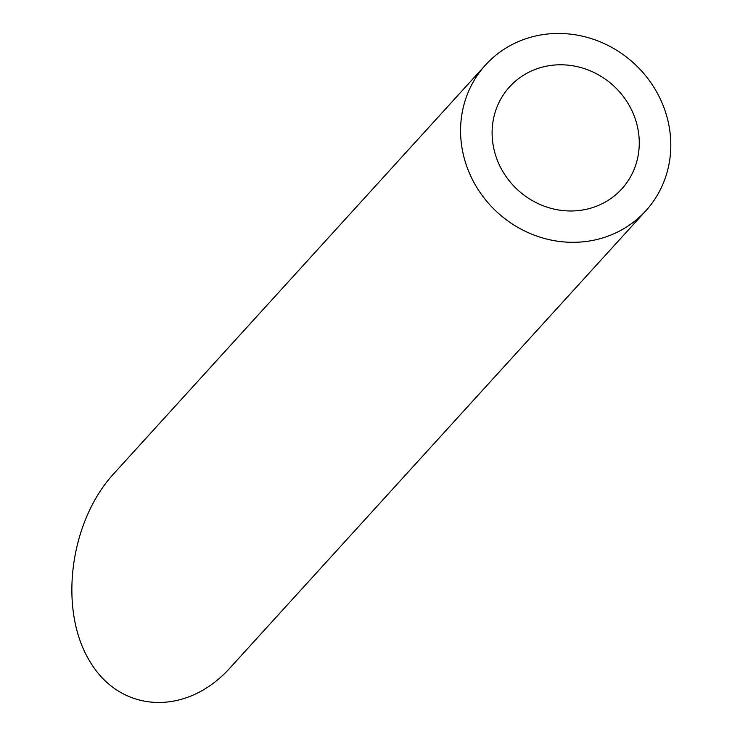 <?xml version="1.0" encoding="UTF-8"?>
<svg xmlns="http://www.w3.org/2000/svg" width="740" height="740" viewBox="0 0 740 740"><rect width="100%" height="100%" fill="white"/><g stroke="black" fill="none" stroke-linecap="round" stroke-linejoin="round"><path stroke-width="1.11" d="M636.169 121.776A75.841 70.753 42.3 0 0 580.752 67.534A75.841 70.753 42.3 0 0 509.582 86.848A75.841 70.753 42.3 0 0 518.074 190.226A75.841 70.753 42.3 0 0 621.785 188.913A75.841 70.753 42.3 0 0 636.169 121.776M666.379 114.876A108.345 101.075 42.3 0 0 587.218 37.389A108.345 101.075 42.3 0 0 485.542 64.981A108.345 101.075 42.3 0 0 497.668 212.658A108.345 101.075 42.3 0 0 645.835 210.78A108.345 101.075 42.3 0 0 666.379 114.876M645.835 210.78L230.159 667.767C186.351 716.57 120.5 713.471 89.716 661.153C58.284 609.557 69.616 521.598 113.886 473.572L485.542 64.981"/></g></svg>
